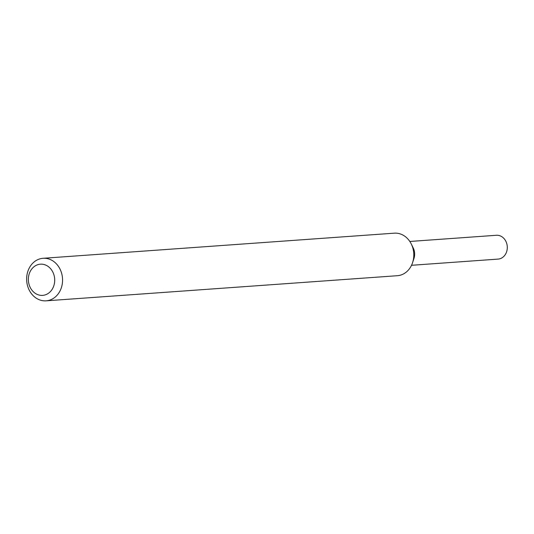 <?xml version="1.0" encoding="UTF-8"?>
<svg xmlns="http://www.w3.org/2000/svg" width="534" height="534" viewBox="0 0 534 534"><rect width="100%" height="100%" fill="white"/><g stroke="black" fill="none" stroke-linecap="round" stroke-linejoin="round"><path stroke-width="0.8" d="M43.074 258.296L394.319 233.171A21.32 17.942 85.9 0 1 396.735 233.191A21.32 17.942 85.9 0 1 411.273 243.985L413.236 247.963A11.942 10.046 85.9 0 1 413.983 258.376L412.602 262.588A21.32 17.942 85.9 0 1 397.363 275.704L46.118 300.829A21.32 17.942 85.9 0 1 26.7 280.844A21.32 17.942 85.9 0 1 43.074 258.296A21.32 17.942 85.9 0 1 45.49 258.316A21.32 17.942 85.9 0 1 62.558 279.709A21.32 17.942 85.9 0 1 46.118 300.829M411.273 243.985A21.32 17.942 85.9 0 1 412.602 262.588M42.186 264.197A15.633 13.156 85.9 0 1 52.599 288.574A15.633 13.156 85.9 0 1 29.811 286.564A15.633 13.156 85.9 0 1 42.186 264.197M409.818 241.468L496.393 235.274A11.942 10.046 85.9 0 1 497.741 235.287A11.942 10.046 85.9 0 1 507.3 247.269A11.942 10.046 85.9 0 1 498.095 259.097L411.52 265.291M412.281 246.341A11.942 10.046 85.9 0 1 413.269 260.118"/></g></svg>
